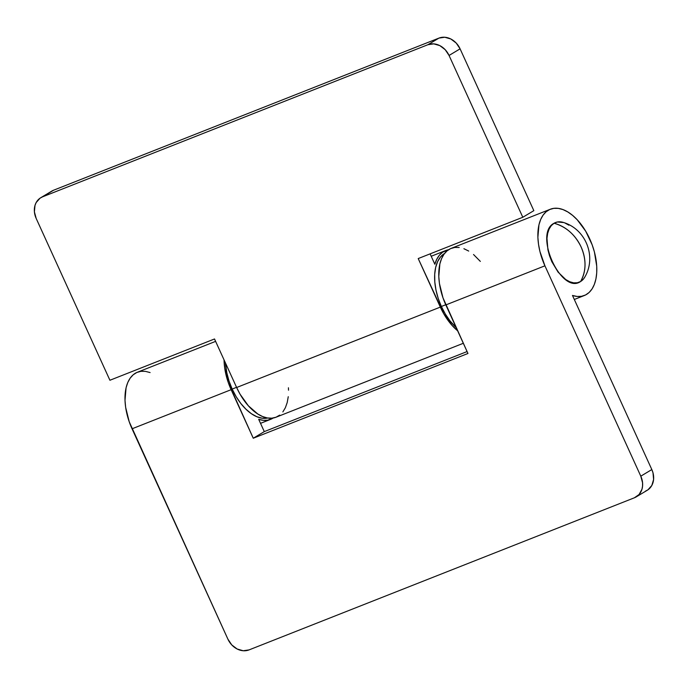 <?xml version="1.0" encoding="UTF-8"?>
<svg xmlns="http://www.w3.org/2000/svg" width="688" height="688" viewBox="0 0 688 688"><rect width="100%" height="100%" fill="white"/><g stroke="black" fill="none" stroke-linecap="round" stroke-linejoin="round"><path stroke-width="1.03" d="M563.721 222.542L557.34 221.992L554.064 223.247L551.286 225.63L549.136 229.027L547.682 233.327L546.977 238.358L547.923 249.83L549.531 255.824L551.819 261.681L558.08 272.121L565.751 279.552L569.75 281.762L573.663 282.845L577.327 282.759L580.612 281.504A32.104 17.922 68.5 0 0 585.015 276.739C596.625 256.564 585.866 229.31 563.61 222.508A32.104 17.922 68.5 0 0 554.064 223.247A37.806 31.235 59 0 1 581.093 246.94A37.806 31.235 59 0 1 580.612 281.504L583.381 279.13L585.067 276.653M568.916 225.2L564.917 222.989M554.064 223.247C533.226 233.456 561.417 295.307 580.612 281.504C586.305 271.089 586.468 259.565 581.093 246.94C575.082 234.574 566.069 226.679 554.064 223.247M279.706 415.131L275.991 417.229L271.829 418.184L267.322 417.951L262.592 416.541L257.768 413.987L248.351 405.782L240.069 394.198L236.638 387.507L214.518 338.969L109.917 380.258L36.18 218.44A17.836 14.732 59 0 1 40.764 197.714A17.836 14.732 59 0 1 42.57 196.828L53.595 190.215L438.953 38.098A17.836 14.732 -121 0 1 460.091 48.839L456.221 43.069L450.846 38.992L444.783 37.247L438.953 38.098L427.919 44.711L42.57 196.828L53.595 190.215L438.953 38.098L427.919 44.711A17.836 14.732 59 0 1 449.058 55.461L460.091 48.839L533.836 210.657L522.803 217.27L418.209 258.559L443.76 313.788L452.033 325.381L457.606 330.773A46.371 25.886 -111.5 0 1 440.329 307.106L236.638 387.507L214.518 338.969L109.917 380.258L36.18 218.44L34.4 211.835L34.993 205.411L36.163 202.573L40.024 198.196L42.57 196.828L427.919 44.711L433.75 43.869L439.813 45.606L445.188 49.682L449.058 55.461L460.091 48.839L533.836 210.657L522.803 217.27L449.058 55.461L522.803 217.27L418.209 258.559L440.329 307.106L236.638 387.507A46.371 25.886 68.5 0 0 276.077 417.203L463.316 343.286M434.842 264.244A46.371 25.886 -111.5 0 1 445.712 250.535A46.371 25.886 -111.5 0 1 448.576 249.727L442.668 252.178L439.408 255.205L436.777 259.264L434.842 264.244L430.112 253.863L434.842 264.244M40.764 197.714L51.798 191.101A17.836 14.732 -121 0 1 53.595 190.215L51.058 191.582M282.863 411.923L285.382 407.7L287.197 402.575L288.255 396.692M288.53 390.199L288.435 387.774M215.611 341.368L137.428 372.225A46.371 25.886 68.5 0 0 132.044 428.796L231.134 389.683A46.371 25.886 -111.5 0 1 224.056 359.901L224.735 368.226L228.304 382.64L253.261 438.23L467.96 353.477L445.833 304.93L544.922 265.817L539.942 251.559L538.532 244.36L537.878 237.386L538.953 224.804L540.648 219.541L543.056 215.163L546.109 211.784L549.729 209.487L553.831 208.344L558.286 208.378L562.99 209.591L567.806 211.956L572.614 215.396L577.275 219.833L585.686 231.177L592.144 244.782L594.415 251.989L596.728 266.222L596.72 272.887L595.92 278.993L594.355 284.385L592.067 288.926L589.117 292.477L585.574 294.963L581.549 296.304L577.146 296.468L572.476 295.444L651.82 469.56L640.795 476.173L544.922 265.817L640.795 476.173L642.566 482.778L642.566 486.081L641.973 489.211L639.109 494.483L634.405 497.785L249.047 649.902L634.405 497.785A17.836 14.732 59 0 0 636.202 496.899L647.236 490.286A17.836 14.732 -121 0 0 651.82 469.56L572.476 295.444A46.371 25.886 -111.5 0 0 584.361 295.505A46.371 25.886 -111.5 0 0 591.413 242.873A46.371 25.886 -111.5 0 0 550.305 209.247L451.216 248.359A46.371 25.886 68.5 0 0 445.833 304.93L544.922 265.817A46.371 25.886 -111.5 0 1 550.305 209.247M273.213 418.003A46.371 25.886 -111.5 0 1 270.573 419.37A46.371 25.886 -111.5 0 1 258.688 419.31L264.287 431.608L258.688 419.31L263.358 420.334L267.761 420.17L273.213 418.003M459.197 247.491L454.742 247.456L450.64 248.6L447.019 250.896L443.958 254.276L441.558 258.662L439.864 263.917L438.789 276.499L439.434 283.482L443.003 297.887L467.96 353.477L253.261 438.23L231.134 389.683L132.044 428.796L227.909 639.161A17.836 14.732 59 0 0 249.047 649.902L243.217 650.753L237.154 649.008L231.779 644.931L227.909 639.161L129.215 421.753L125.646 407.348L125.001 400.364L126.076 387.783L127.762 382.528L130.17 378.142L133.223 374.762L136.852 372.466L140.945 371.322L145.409 371.357L150.104 372.569M467.083 351.559L264.287 431.608L467.083 351.559M645.43 491.172L647.976 489.804L651.837 485.427L653.6 479.467L652.998 472.819L651.82 469.56L640.795 476.173A17.836 14.732 59 0 1 636.202 496.899M253.261 438.23L264.287 431.608L253.261 438.23M480.344 261.406L473.525 254.508M468.717 251.068L463.901 248.703M236.56 387.327L232.166 389.064A44.23 24.691 68.5 0 0 267.727 418.012L262.257 418.227L256.873 416.73L251.361 413.686L245.934 409.197L240.791 403.443L236.147 396.649L232.166 389.064L229.009 380.989L226.799 372.733L225.501 363.075A44.23 24.691 68.5 0 0 232.166 389.064L236.56 387.327M445.755 304.75L441.361 306.487A44.23 24.691 68.5 0 0 456.161 327.591L449.986 320.866L445.342 314.072L441.361 306.487L438.204 298.411L435.994 290.155L434.807 282.028L434.696 274.357L435.659 267.426L437.663 261.5L440.63 256.805L444.56 253.468A44.23 24.691 68.5 0 0 441.361 306.487L445.755 304.75M431.204 256.263L445.712 250.535M260.52 423.344L270.573 419.37M584.284 295.539L574.308 299.478"/></g></svg>
